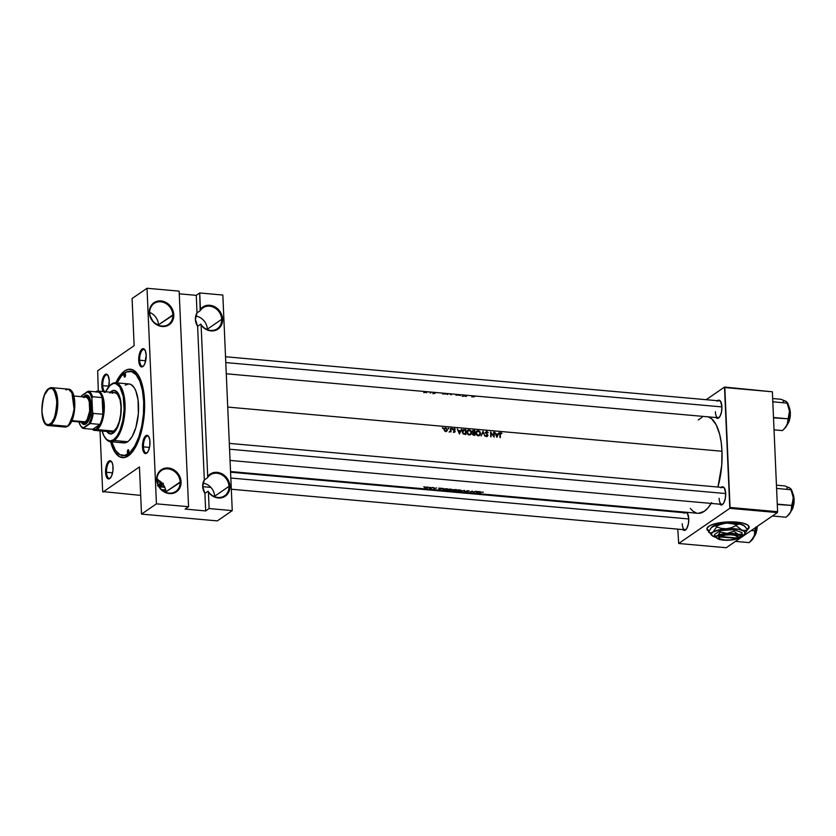 <?xml version="1.0" encoding="UTF-8"?>
<svg xmlns="http://www.w3.org/2000/svg" width="836" height="836" viewBox="0 0 836 836"><rect width="100%" height="100%" fill="white"/><g stroke="black" fill="none" stroke-linecap="round" stroke-linejoin="round"><path stroke-width="1.25" d="M214.622 496.26A12.676 11.014 -124.5 0 1 214.633 496.688A12.676 11.014 55.5 0 0 214.622 496.26L228.98 486.385A12.676 11.014 55.5 0 0 220.244 474.043A12.676 11.014 55.5 0 0 207.485 477.784L207.715 476.436A13.386 11.631 -124.5 0 1 221.132 473.406A13.386 11.631 -124.5 0 1 229.91 486.249L228.98 486.385A12.676 11.014 -124.5 0 1 224.602 495.8A12.676 11.014 -124.5 0 1 208.07 491.192L204.904 493.365A12.676 11.014 -124.5 0 1 202.688 486.489A12.676 11.014 -124.5 0 1 204.318 479.958L207.485 477.784A12.676 11.014 -124.5 0 1 210.223 474.911A12.676 11.014 -124.5 0 1 222.219 475.036A12.676 11.014 -124.5 0 1 228.98 486.385L214.622 496.26A12.676 11.014 55.5 0 0 203.002 483.156A12.676 11.014 -124.5 0 1 214.622 496.26M165.789 491.902A12.676 11.014 -124.5 0 1 165.8 492.32A12.676 11.014 55.5 0 0 165.789 491.902L181.078 481.881A13.386 11.631 -124.5 0 1 169.426 493.595A13.386 11.631 -124.5 0 1 156.656 479.697L157.011 479.958A12.676 11.014 55.5 0 0 169.112 493.115A12.676 11.014 55.5 0 0 180.148 482.027A12.676 11.014 -124.5 0 1 175.769 491.432A12.676 11.014 -124.5 0 1 163.772 491.307A12.676 11.014 -124.5 0 1 157.011 479.958A12.676 11.014 -124.5 0 1 161.39 470.543A12.676 11.014 -124.5 0 1 173.376 470.668A12.676 11.014 -124.5 0 1 180.148 482.027L165.789 491.902A12.676 11.014 55.5 0 0 157.001 479.53A12.676 11.014 -124.5 0 1 165.789 491.902M207.328 329.196A12.676 11.014 -124.5 0 1 207.338 329.614A12.676 11.014 55.5 0 0 207.328 329.196L221.686 319.31A12.676 11.014 55.5 0 0 212.95 306.969A12.676 11.014 55.5 0 0 200.191 310.72L200.421 309.362A13.386 11.631 -124.5 0 1 213.838 306.331A13.386 11.631 -124.5 0 1 222.616 319.174L221.686 319.31A12.676 11.014 -124.5 0 1 217.308 328.726A12.676 11.014 -124.5 0 1 200.776 324.128L197.609 326.291A12.676 11.014 -124.5 0 1 195.394 319.425A12.676 11.014 -124.5 0 1 197.024 312.894L200.191 310.72A12.676 11.014 -124.5 0 1 202.929 307.836A12.676 11.014 -124.5 0 1 214.915 307.961A12.676 11.014 -124.5 0 1 221.686 319.31L207.328 329.196A12.676 11.014 55.5 0 0 195.708 316.081A12.676 11.014 -124.5 0 1 207.328 329.196M158.495 324.828A12.676 11.014 -124.5 0 1 158.506 325.246A12.676 11.014 55.5 0 0 158.495 324.828L173.784 314.806A13.386 11.631 -124.5 0 1 162.132 326.521A13.386 11.631 -124.5 0 1 149.362 312.633L149.717 312.883A12.676 11.014 55.5 0 0 161.818 326.04A12.676 11.014 55.5 0 0 172.853 314.953A12.676 11.014 -124.5 0 1 168.475 324.368A12.676 11.014 -124.5 0 1 156.478 324.243A12.676 11.014 -124.5 0 1 149.717 312.883A12.676 11.014 -124.5 0 1 154.096 303.468A12.676 11.014 -124.5 0 1 166.082 303.593A12.676 11.014 -124.5 0 1 172.853 314.953L158.495 324.828A12.676 11.014 55.5 0 0 149.707 312.465A12.676 11.014 -124.5 0 1 158.495 324.828M747.541 529.313A21.13 6.103 177.5 0 0 749.119 526.983M747.3 529.752L749.129 527.359L747.739 525.06L743.361 523.221L736.631 522.113A21.13 6.103 -2.5 0 1 749.129 527.108A21.13 6.103 -2.5 0 1 747.551 529.575M139.654 360.232A8.454 3.396 -84.9 0 0 143.614 365.823A8.454 3.396 95.1 0 1 142.35 366.283A8.454 3.396 95.1 0 1 139.654 360.232L145.725 360.776L139.654 360.232A8.454 3.396 95.1 0 1 143.855 349.448A8.454 3.396 95.1 0 1 145.025 350.127A8.454 3.396 -84.9 0 0 141.315 351.559A8.454 3.396 -84.9 0 0 139.654 360.232L138.724 360.379L139.654 360.232M146.185 355.237A9.154 3.678 95.1 0 1 143.332 366.147A9.154 3.678 95.1 0 1 138.724 360.379L139.56 364.81L141.378 366.879L143.562 365.896L144.847 363.66L146.185 355.237L145.349 350.806L143.531 348.737L142.068 349.051L140.061 351.956L138.724 360.379A9.154 3.678 95.1 0 1 140.657 350.733A9.154 3.678 95.1 0 1 144.795 349.751A9.154 3.678 95.1 0 1 146.185 355.237M143.437 446.873A8.454 3.396 -84.9 0 0 147.397 452.464A8.454 3.396 95.1 0 1 146.133 452.924A8.454 3.396 95.1 0 1 143.437 446.873L149.508 447.417L143.437 446.873A8.454 3.396 95.1 0 1 147.638 436.078A8.454 3.396 95.1 0 1 148.808 436.758A8.454 3.396 -84.9 0 0 145.098 438.2A8.454 3.396 -84.9 0 0 143.437 446.873L142.507 447.009L143.437 446.873M149.968 441.878A9.154 3.678 95.1 0 1 147.115 452.788A9.154 3.678 95.1 0 1 142.507 447.009L143.343 451.44L145.161 453.52L147.345 452.537L148.63 450.301L149.832 445.421L149.822 440.217L148.609 436.434L147.314 435.368L145.13 436.35L143.844 438.586L142.507 447.009A9.154 3.678 95.1 0 1 144.44 437.364A9.154 3.678 95.1 0 1 148.578 436.392A9.154 3.678 95.1 0 1 149.968 441.878M106.517 472.277A8.454 3.396 -84.9 0 0 110.477 477.858A8.454 3.396 95.1 0 1 109.202 478.317A8.454 3.396 95.1 0 1 106.517 472.277L112.578 472.821L106.517 472.277A8.454 3.396 95.1 0 1 110.707 461.482A8.454 3.396 95.1 0 1 111.878 462.162A8.454 3.396 -84.9 0 0 108.168 463.593A8.454 3.396 -84.9 0 0 106.517 472.277L105.587 472.413L106.517 472.277M113.048 467.282A9.154 3.678 95.1 0 1 110.185 478.182A9.154 3.678 95.1 0 1 105.587 472.413L106.423 476.844L108.241 478.923L110.415 477.931L111.71 475.705L112.912 470.825L112.902 465.621L112.202 462.841L110.394 460.772L108.21 461.754L106.924 463.99L105.587 472.413A9.154 3.678 95.1 0 1 107.52 462.768A9.154 3.678 95.1 0 1 111.658 461.796A9.154 3.678 95.1 0 1 113.048 467.282M102.734 385.636A8.454 3.396 -84.9 0 0 105.681 391.687A8.454 3.396 95.1 0 1 105.42 391.687A8.454 3.396 95.1 0 1 102.734 385.636L108.795 386.18L102.734 385.636A8.454 3.396 95.1 0 1 106.924 374.852A8.454 3.396 95.1 0 1 108.095 375.531A8.454 3.396 -84.9 0 0 104.385 376.963A8.454 3.396 -84.9 0 0 102.734 385.636L101.804 385.783L102.734 385.636M108.44 387.59L109.265 380.641A9.154 3.678 95.1 0 1 108.628 386.922M105.43 392.23A9.154 3.678 95.1 0 1 101.804 385.783L102.64 390.213L103.779 391.917M682.228 523.723A8.454 3.396 -84.9 0 0 686.199 529.313A8.454 3.396 95.1 0 1 684.924 529.773A8.454 3.396 95.1 0 1 682.228 523.723M682.657 529.303L684.674 530.39L686.816 528.404L688.341 524.026L688.76 518.728A9.154 3.678 95.1 0 1 685.907 529.637A9.154 3.678 95.1 0 1 682.866 529.585M715.365 411.688A8.454 3.396 -84.9 0 0 719.336 417.279A8.454 3.396 95.1 0 1 718.061 417.739A8.454 3.396 95.1 0 1 715.365 411.688M715.804 417.268L717.821 418.355L719.953 416.37L721.489 411.991L721.907 406.693A9.154 3.678 95.1 0 1 719.044 417.603A9.154 3.678 95.1 0 1 716.013 417.551M719.148 498.319A8.454 3.396 -84.9 0 0 723.119 503.909A8.454 3.396 95.1 0 1 721.844 504.369A8.454 3.396 95.1 0 1 719.148 498.319M719.587 503.899L721.604 504.986L723.736 503L725.272 498.622L725.69 493.324A9.154 3.678 95.1 0 1 722.827 504.233A9.154 3.678 95.1 0 1 719.796 504.192M123.665 455.547A42.26 16.971 -84.9 0 0 131.555 452.913A42.26 16.971 95.1 0 1 124.627 455.704L122.714 455.526M110.456 441.168L114.981 452.245L119.569 456.728L124.752 457.491L128.316 455.871L131.806 452.631L136.623 444.992L141.618 430.739L144.304 413.841L144.544 400.987A44.381 17.817 95.1 0 1 130.688 453.854A44.381 17.817 95.1 0 1 110.592 441.721M478.84 430.864L480.115 431.961L480.491 433.884L479.686 435.305L477.952 435.734L476.196 434.459L475.83 432.505L476.99 430.874L478.84 430.864M448.378 428.136L448.786 428.858L448.378 428.136M707.883 416.725L711.499 418.658L716.201 424.855L719.702 434.501L721.207 442.443L721.99 451.252L721.719 465.338L717.925 487.054A48.603 19.521 -84.9 0 0 721.99 451.252L227.726 407.08L721.99 451.252A48.603 19.521 -84.9 0 0 708.364 416.871M230.548 471.535L697.851 513.294A48.603 19.521 -84.9 0 0 711.154 503.418M501.882 433.247L500.545 433.299L500.294 434.386A48.603 19.521 95.1 0 1 500.304 437.615L499.897 437.573A48.603 19.521 -84.9 0 0 499.886 434.302L500.377 432.808L501.882 433.247M493.731 435.974A48.603 19.521 -84.9 0 0 493.679 432.202L494.086 432.233A48.603 19.521 95.1 0 1 494.128 437.061L491.056 432.975A48.603 19.521 95.1 0 1 491.077 436.789L490.669 436.758A48.603 19.521 -84.9 0 0 490.627 431.93L493.731 435.974L490.627 431.93A48.603 19.521 95.1 0 1 490.669 436.758L491.077 436.789A48.603 19.521 -84.9 0 0 491.056 432.975L494.128 437.061A48.603 19.521 -84.9 0 0 494.086 432.233L493.679 432.202A48.603 19.521 95.1 0 1 493.731 435.974L493.731 435.974M483.02 431.251L485.016 436.246L483.072 432.264L481.16 435.901L483.02 431.251L481.16 435.901L483.072 432.264L485.016 436.246L483.02 431.251M474.869 435.337L472.821 434.72L473.092 432.943L472.204 431.637L472.842 430.519L474.827 430.519A48.603 19.521 95.1 0 1 474.869 435.337A48.603 19.521 -84.9 0 0 474.827 430.519L472.622 430.665L472.204 431.637L473.092 432.943L472.862 434.772L474.869 435.337M465.871 434.532L463.228 433.968L462.193 431.898L463.134 429.746L465.83 429.714A48.603 19.521 95.1 0 1 465.871 434.532A48.603 19.521 -84.9 0 0 465.83 429.714L462.778 430.007L462.193 431.71L463.228 433.968L465.871 434.532M453.572 431.773L454.721 431.554L453.405 429.62L454.606 428.68L455.296 429.181L453.812 429.652L455.108 431.752L453.572 431.773M453.927 429.903L453.979 429.171L455.296 429.181L454.335 428.628L453.405 429.547L454.753 431.376L453.488 431.669L454.659 432.212L455.003 430.843L453.927 429.903M449.454 431.7L450.385 431.094L450.583 429.516A48.603 19.521 -84.9 0 0 450.552 428.345L450.959 428.377A48.603 19.521 95.1 0 1 451.012 431.898L450.604 431.857A48.603 19.521 -84.9 0 0 450.604 431.334L449.454 431.7L450.604 431.334A48.603 19.521 95.1 0 1 450.604 431.857L451.012 431.898A48.603 19.521 -84.9 0 0 450.959 428.377L450.552 428.345A48.603 19.521 95.1 0 1 450.583 429.516L450.447 430.968L449.465 431.7M447.082 430.885L445.901 431.491L444.606 430.937L444.48 428.251L446.894 428.471L447.082 430.885M480.637 491.819L476.426 492.623L476.374 491.432L480.637 491.819L476.374 491.432L476.478 492.634L476.426 491.443L476.478 492.634L480.637 491.819M465.474 491.505L467.523 491.61L466.551 491.014L467.585 490.69L469.414 491.077L467.418 490.836L467.972 491.62L465.986 491.704L467.909 491.652L467.01 491.056L467.585 490.816L469.414 491.077L467.428 490.711L466.551 491.014L467.491 491.62L465.474 491.505M461.117 490.69L456.09 490.502L459.016 489.875L461.117 490.69M452.119 489.886L447.093 489.697L450.029 489.07L452.119 489.886M443.153 488.464L438.942 489.269L438.89 488.088L443.153 488.464L438.89 488.088L438.994 489.279L438.942 488.088L438.994 489.279L443.153 488.464M433.988 487.722L433.173 487.712L433.999 487.701M433.957 487.743L433.215 487.67L433.968 487.66M430.415 487.398L429.599 487.398L430.415 487.398M429.641 487.357L430.383 487.419L429.631 487.44M424.594 486.886L423.779 486.876L424.604 486.865M427.426 487.827L424.667 487.503L427.457 487.043L428.408 487.451L427.426 487.827M424.667 487.503L428.283 487.273L424.761 487.618M429.537 488.151L431.648 487.775A48.603 19.521 -84.9 0 0 432.139 487.482L432.546 487.513A48.603 19.521 95.1 0 1 431.073 488.297L430.665 488.266A48.603 19.521 -84.9 0 0 430.885 488.161L429.537 488.151L430.885 488.161A48.603 19.521 95.1 0 1 430.665 488.266L431.073 488.297A48.603 19.521 -84.9 0 0 432.546 487.513L432.139 487.482A48.603 19.521 95.1 0 1 431.648 487.775L429.537 488.151M433.779 488.464L436.695 488.005L433.779 488.464M434.135 488.402L436.695 488.005L434.229 488.454M445.4 489.854L442.798 489.039L447.427 488.851A48.603 19.521 95.1 0 1 445.4 489.854A48.603 19.521 -84.9 0 0 447.427 488.851L442.746 489.07L445.4 489.854M452.736 490.481L454.397 490.659L452.516 490.398L453.54 489.624L456.425 489.645A48.603 19.521 95.1 0 1 454.397 490.659A48.603 19.521 -84.9 0 0 456.425 489.645L453.07 489.854M464.607 490.377L464.544 491.558L464.21 490.638L460.678 491.213L464.607 490.377L460.678 491.213L464.21 490.638L464.544 491.558L464.607 490.377M473.688 492.164A48.603 19.521 -84.9 0 0 475.276 491.338L475.684 491.369A48.603 19.521 95.1 0 1 473.657 492.373L472.194 491.349A48.603 19.521 95.1 0 1 470.595 492.101L470.198 492.07A48.603 19.521 -84.9 0 0 472.225 491.066L473.688 492.164L472.225 491.066A48.603 19.521 95.1 0 1 470.198 492.07L470.595 492.101A48.603 19.521 -84.9 0 0 472.194 491.349L473.657 492.373A48.603 19.521 -84.9 0 0 475.684 491.369L475.276 491.338A48.603 19.521 95.1 0 1 473.688 492.164M483.333 492.153L481.17 492.31A48.603 19.521 95.1 0 1 479.822 492.926L479.425 492.895A48.603 19.521 -84.9 0 0 480.794 492.268L483.333 492.153M443.111 427.938L442.369 427.948L443.111 427.938M452.516 428.774L451.774 428.711L452.516 428.774M461.566 429.328L459.413 433.957L457.302 428.952L458.441 430.582L460.479 430.759L461.566 429.328L460.479 430.759L458.441 430.582L457.302 428.952L459.476 433.968L461.566 429.328M471.525 432.463L470.867 434.344L468.954 434.929L467.199 433.654L466.833 431.7L467.805 430.174L469.226 429.892L470.804 430.749L471.525 432.463M485.632 432.243L486.834 431.47L485.58 432.64L487.566 435.483L486.385 436.392L486.907 436.037L485.664 435.598L487.148 436.026L487.566 435.389L485.674 432.139L486.949 431.48L488.234 432.63L486.05 432.358L487.952 435.295L486.761 436.528L485.664 435.598L487.273 436.496L487.9 435.096L485.988 432.682L486.845 431.951L488.234 432.63L486.834 431.47L485.967 432.306M499.05 432.682L496.897 437.312L494.776 432.296L495.915 433.926L497.963 434.114L499.05 432.682L497.963 434.114L495.915 433.926L494.776 432.296L496.897 437.312L499.05 432.682M188.56 506.71L179.144 291.137L147.021 288.263L156.436 503.836L188.56 506.71L156.436 503.836L141.503 514.109L139.445 466.948L102.974 492.038L139.445 466.948L141.503 514.109L217.318 520.891L232.251 510.618L222.836 295.035L199.71 292.966L200.421 309.362L203.054 306.906L206.377 305.506L210.097 305.307L213.838 306.331L217.255 308.474L220.014 311.535L221.864 315.214L222.616 319.174L222.198 323.03L220.662 326.406L218.144 328.997L214.894 330.544L211.215 330.899L207.453 330.042L203.974 328.036L201.11 325.079L207.715 476.436L210.348 473.97L213.671 472.58L217.391 472.382L221.132 473.406L224.55 475.548L227.308 478.6L229.158 482.288L229.91 486.249L229.492 490.105L227.956 493.48L225.438 496.072L222.188 497.619L218.509 497.974L214.747 497.106L211.268 495.111L208.404 492.153L209.115 508.549L232.251 510.618L217.318 520.891L141.503 514.109L156.436 503.836L147.021 288.263L179.144 291.137L188.56 506.71L185.111 509.082L205.677 510.921L185.111 509.082L188.56 506.71M173.784 314.806L172.028 321.735L166.761 325.967L159.739 326.061L153.333 321.996L149.707 315.151L149.487 310.156L152.539 303.896L158.641 300.95L165.727 302.308L169.812 305.443L173.439 312.288L173.784 314.806L172.853 314.953A12.676 11.014 55.5 0 0 160.752 301.796A12.676 11.014 55.5 0 0 149.717 312.883L149.362 312.633A13.386 11.631 -124.5 0 1 161.014 300.918A13.386 11.631 -124.5 0 1 173.784 314.806M181.078 481.881L179.322 488.809L174.055 493.031L167.033 493.135L160.627 489.07L157.001 482.215L156.781 477.22L159.843 470.971L165.936 468.024L173.021 469.383L177.107 472.518L180.733 479.362L181.078 481.881L180.148 482.027A12.676 11.014 55.5 0 0 168.046 468.86A12.676 11.014 55.5 0 0 157.011 479.958L156.656 479.697A13.386 11.631 -124.5 0 1 168.308 467.993A13.386 11.631 -124.5 0 1 181.078 481.881M97.687 370.776L134.147 345.686L132.088 298.536L147.021 288.263L132.088 298.536L134.147 345.686L97.687 370.776L98.282 391.112L97.687 370.776M726.244 547.737L678.696 543.494L729.797 508.33L777.344 512.583L726.244 547.737L777.344 512.583L777.605 511.705L772.37 391.791L724.822 387.549L730.058 507.462L777.605 511.705L777.344 512.583L729.797 508.33L678.696 543.494L677.777 529.136L678.696 543.494L726.244 547.737M708.855 531.362A21.13 6.103 -2.5 0 1 706.911 528.958A21.13 6.103 -2.5 0 1 736.631 522.113L724.478 522.155L713.505 524.172L709.68 525.74L707.078 528.101L707.204 529.899L709.137 531.518M706.148 399.702L724.509 387.068L772.37 391.791L777.605 511.705L730.058 507.462L729.797 508.33L724.509 387.068L772.37 391.791L724.509 387.068L706.148 399.702M677.003 511.433L677.024 512.092L677.003 511.433M721.311 487.336L721.311 487.336A9.154 3.678 95.1 0 1 724.289 487.837A9.154 3.678 95.1 0 1 725.69 493.324L724.321 487.89L722.304 486.803L720.851 487.806M717.518 400.716A9.154 3.678 95.1 0 1 720.507 401.207A9.154 3.678 95.1 0 1 721.907 406.693L720.538 401.249L719.242 400.183L717.069 401.175M686.199 512.249A9.154 3.678 95.1 0 1 687.37 513.241A9.154 3.678 95.1 0 1 688.76 518.728L687.401 513.294L685.384 512.207L683.932 513.21M702.094 417.289L698.217 419.965M690.296 508.372L692.856 511.109L696.472 513.043M698.363 513.325L704.205 511.371L708.029 507.818L711.635 502.614M723.349 487.534A8.454 3.396 95.1 0 1 724.519 488.214M230.569 472.194L686.429 512.938A8.454 3.396 95.1 0 1 687.6 513.617M225.532 356.742L719.566 400.893A8.454 3.396 95.1 0 1 720.736 401.583M140.688 495.403L102.661 491.558L100.017 430.874L102.661 491.558L140.688 495.403M109.265 380.641L107.896 375.207L106.611 374.141L105.148 374.455L102.619 378.833L101.804 385.783A9.154 3.678 95.1 0 1 103.737 376.127A9.154 3.678 95.1 0 1 107.875 375.155A9.154 3.678 95.1 0 1 109.265 380.641M144.544 400.987L143.228 389.2L140.469 379.502L137.94 374.622L133.352 370.139L128.169 369.376L124.606 370.985L119.433 376.43L115.859 382.784A44.381 17.817 95.1 0 1 137.794 374.403A44.381 17.817 95.1 0 1 144.544 400.987M222.836 295.035L232.251 510.618L209.115 508.549L205.677 510.921L204.904 493.365L202.688 486.489L204.318 479.958L197.609 326.291L195.394 319.425L197.024 312.894L196.261 295.338L199.71 292.966L222.836 295.035M117.019 382.888A42.26 16.971 95.1 0 1 124.689 373.013A42.26 16.971 95.1 0 1 130.217 371.341L132.151 371.508A42.26 16.971 95.1 0 1 138.483 375.479A42.26 16.971 -84.9 0 0 131.179 371.487M684.37 512.75A9.154 3.678 95.1 0 1 685.489 512.186M706.911 528.822A21.13 6.103 177.5 0 0 708.959 531.163M706.901 528.446L709.127 531.257M747.29 529.491L749.119 526.847M179.259 293.823L196.261 295.338L179.259 293.823M221.686 319.31L222.616 319.174A13.386 11.631 -124.5 0 1 214.894 330.544A13.386 11.631 -124.5 0 1 201.11 325.079L200.776 324.128A12.676 11.014 55.5 0 0 213.964 330.189A12.676 11.014 55.5 0 0 221.686 319.31M228.98 486.385L229.91 486.249A13.386 11.631 -124.5 0 1 222.188 497.619A13.386 11.631 -124.5 0 1 208.404 492.153L208.07 491.192A12.676 11.014 55.5 0 0 221.258 497.263A12.676 11.014 55.5 0 0 228.98 486.385M197.609 326.291L200.776 324.128L201.11 325.079L207.715 476.436L207.485 477.784L204.318 479.958L197.609 326.291M200.191 310.72L197.024 312.894L196.261 295.338L199.71 292.966L200.191 310.72M204.904 493.365L208.07 491.192L208.404 492.153L209.115 508.549L205.677 510.921L204.904 493.365M424.019 486.97L424.563 486.813L424.019 486.97M425.231 487.169L427.875 487.315L425.545 487.701M427.875 487.315L425.116 487.472L427.833 487.576M439.328 488.12L439.37 489.123L439.328 488.12L440.959 488.83L439.37 489.123L439.328 488.12M442.965 489.353L445.201 489.739A48.603 19.521 -84.9 0 0 446.811 488.935A48.603 19.521 95.1 0 1 445.201 489.739L443.143 488.914L446.811 488.788L442.944 489.29M448.66 490.168L452.307 489.677L448.775 489.144L447.093 489.697L448.66 490.168M447.709 489.865L450.562 489.091L451.67 489.875L448.848 490.084L450.792 490.084L451.837 489.311M453.039 490.408L454.199 490.533A48.603 19.521 -84.9 0 0 454.847 490.251L452.934 490.335L454.847 490.251A48.603 19.521 95.1 0 1 454.199 490.533L453.206 490.439M453.509 489.635L455.056 490.147A48.603 19.521 -84.9 0 0 455.808 489.739L453.52 489.854L455.808 489.739A48.603 19.521 95.1 0 1 455.056 490.147L453.666 489.969M457.658 490.972L461.305 490.481L457.773 489.948L456.09 490.502L457.658 490.972M456.707 490.669L459.56 489.896L460.667 490.68L457.846 490.889L459.79 490.889L460.835 490.115M464.492 490.408L464.544 491.558L464.492 490.408M476.813 491.474L476.854 492.467L476.813 491.474L478.443 492.174L476.854 492.467L476.813 491.474M479.822 492.926A48.603 19.521 -84.9 0 0 481.17 492.31L480.794 492.268A48.603 19.521 95.1 0 1 479.425 492.895L479.822 492.926M440.959 488.83L439.349 488.684L440.959 488.83M451.691 489.499L447.542 489.405M460.688 490.304L456.529 490.209M478.443 492.174L476.854 492.467L478.443 492.174M442.756 428.377L442.474 427.677L443.017 428.283M445.734 431.48L446.978 431.01L447.417 429.798L445.672 427.844L444.48 428.251L444.02 429.495L445.734 431.48M445.024 427.917L444.48 428.251M444.209 428.628L445.672 427.844L444.658 428.649M446.309 430.561L445.912 431.742M444.773 428.586L444.48 429.944L445.285 430.927L444.041 429.788L444.773 428.586L446.623 428.743L447.02 429.756L445.254 431.376L446.999 430.028L446.194 428.419L444.773 428.586L445.692 428.272M446.1 431.491L446.299 430.895M445.578 431.449L446.466 430.864M448.577 428.899L448.556 428.105L448.848 428.805M449.852 431.846L450.604 431.334L449.852 431.846M452.161 429.223L452.13 428.429L452.422 429.129M454.335 428.628L453.666 428.847M453.196 429.411L454.157 429.955M453.906 431.595L454.084 432.139L455.16 431.397L454.073 432.066M459.842 431.198L460.479 430.759L459.842 431.198M459.455 433.006L458.661 431.094L460.27 431.23L459.131 433.236L460.27 431.23L458.661 431.094L459.455 433.006M465.203 430.143L465.83 429.714L465.203 430.143M463.541 429.61L462.778 430.007M462.507 430.383L463.144 430.362M462.089 431.094L463.207 430.321L462.893 432.933L465.474 433.999A48.603 19.521 -84.9 0 0 465.443 430.164A48.603 19.521 95.1 0 1 465.474 433.999L463.322 434.03L463.781 433.706L462.203 432.024L463.186 430.331L465.443 430.164L463.646 430.122M463.792 430.895L462.392 430.937M463.301 430.373L462.402 430.394M469.195 434.96L470.867 434.344L471.535 432.588L470.804 430.749L469.111 429.882L467.46 430.467L466.801 432.191L467.491 434.072L469.195 434.96M470.093 434.845L470.867 434.344M469.153 434.95L470.365 434.135L469.989 434.877M468.202 429.986L467.46 430.467M468.108 430.571L469.111 429.882L468.108 430.571M467.763 430.812L467.658 433.581L469.08 434.448L470.417 434.093L471.117 432.348L470.219 430.791L467.763 430.812L469.884 430.582L470.971 431.752L470.699 433.832L468.609 434.845L469.174 434.459L466.822 432.494L467.941 430.665L466.812 431.449M469.853 435.044L470.386 434.02M473.855 435.222L474.472 434.804L473.364 435.138L473.928 434.751L472.601 434.208L474.472 433.247A48.603 19.521 95.1 0 1 474.472 434.804L473.855 435.222M472.267 431.177L473.615 430.404L472.622 430.665M473.615 430.404L472.204 431.188M473.092 433.539L474.2 432.724L472.998 434.156L474.472 434.804A48.603 19.521 -84.9 0 0 474.472 433.247L472.246 431.919L473.03 430.979L474.44 430.968A48.603 19.521 95.1 0 1 474.472 432.745L473.395 433.278M472.727 431.251L472.957 432.369L474.472 432.745A48.603 19.521 -84.9 0 0 474.44 430.968L473.03 430.979M478.182 435.765L479.864 435.148L480.522 433.393L479.801 431.554L478.098 430.686L476.447 431.271L475.799 432.996L476.489 434.877L478.182 435.765M479.091 435.65L479.864 435.148M478.15 435.755L479.362 434.939L478.986 435.681M477.199 430.791L476.447 431.271M477.105 431.376L478.098 430.686L477.105 431.376M476.75 431.616L476.656 434.386L478.077 435.253L479.415 434.898L480.115 433.152L479.216 431.595L476.75 431.616L478.882 431.386L479.969 432.557L479.697 434.636L477.607 435.65L478.171 435.263L475.82 433.299L476.938 431.47L475.924 432.181M478.85 435.849L479.383 434.825M482.456 432.682L483.072 432.264L482.456 432.682M486.249 432.118L486.845 431.951M487.388 435.901L487.973 435.493L487.388 435.901M486.322 436.632L487.148 436.026M486.542 436.193L486.218 435.556M486.834 431.47L485.956 431.752M497.326 434.542L497.963 434.114L497.326 434.542M496.939 436.361L496.135 434.438L497.744 434.584L496.615 436.591L497.744 434.584L496.135 434.438L496.939 436.361M433.414 393.317L434.197 393.286M432.839 393.662L433.644 393.61M434.469 393.296L435.002 393.474M430.164 392.93L430.498 393.077A48.603 19.521 95.1 0 1 430.718 392.983M500.304 437.615A48.603 19.521 -84.9 0 0 500.294 434.386L500.545 433.299L501.997 433.372L500.9 432.724L499.886 434.302A48.603 19.521 95.1 0 1 499.897 437.573L500.304 437.615M499.949 433.382L500.9 432.724L499.949 433.382M499.761 433.508L500.868 434.145M500.639 434.49L500.053 434.083M499.426 434.072L500.889 433.205M425.869 392.533L426.715 392.68M423.789 392.617L424.74 392.502M444.522 393.955L445.63 394.038M442.714 394.007L443.759 393.934M450.353 394.446L451.377 394.77M447.03 394.467L447.897 394.362M459.351 395.25L460.375 395.564M456.028 395.271L456.895 395.167M457.909 395.146L458.901 395.198M462.151 396.41L465.255 395.794M465.464 396.431L466.446 396.358M471.765 396.922L474.712 396.64M124.721 373.682L125.515 374.873L124.867 377.057A1.766 0.711 95.1 0 1 124.637 377.12A1.766 0.711 95.1 0 1 124.073 375.583A1.766 0.711 95.1 0 1 124.721 373.682A1.766 0.711 95.1 0 1 124.951 373.619A1.766 0.711 95.1 0 1 125.515 375.155A1.766 0.711 95.1 0 1 124.867 377.057L124.083 375.866L124.721 373.682M128.044 449.81L128.838 451.001L128.19 453.175A1.766 0.711 95.1 0 1 127.96 453.248A1.766 0.711 95.1 0 1 127.396 451.712A1.766 0.711 95.1 0 1 128.044 449.81A1.766 0.711 95.1 0 1 128.274 449.737A1.766 0.711 95.1 0 1 128.838 451.273A1.766 0.711 95.1 0 1 128.19 453.175L127.406 451.994L128.044 449.81M110.331 392.188A21.84 8.768 95.1 0 1 111.407 391.29L112.055 391.342A21.84 8.768 -84.9 0 0 110.969 392.251M107.457 431.533A21.84 8.768 -84.9 0 0 110.707 433.936M109.694 392.878L112.285 390.788L114.03 390.402L117.27 392.136L119.747 396.922L121.095 404.028L120.896 414.499L119.266 422.608L116.57 429.119L113.236 433.048A21.84 8.768 95.1 0 1 110.383 433.915A21.84 8.768 95.1 0 1 106.82 431.48M109.861 385.584A29.584 11.882 95.1 0 1 111.731 383.933L111.115 384.55A28.884 11.599 95.1 0 1 124.094 404.07A28.884 11.599 95.1 0 1 113.529 439.788L114.198 440.52A29.584 11.882 -84.9 0 0 125.024 403.934A29.584 11.882 -84.9 0 0 111.731 383.933A29.584 11.882 95.1 0 1 115.598 382.763A29.584 11.882 95.1 0 1 125.066 408.564A29.584 11.882 95.1 0 1 114.198 440.52L127.699 441.721A29.584 11.882 -84.9 0 0 138.557 409.765A29.584 11.882 -84.9 0 0 129.089 383.964L115.598 382.763M130.217 371.341A42.26 16.971 95.1 0 1 143.75 408.198A42.26 16.971 95.1 0 1 128.221 453.854L130.155 454.021L128.221 453.854A42.26 16.971 95.1 0 1 122.693 455.526A42.26 16.971 95.1 0 1 111.752 441.816L115.525 450.395L119.893 454.669L124.825 455.39L129.904 452.495L134.68 446.236L138.755 437.155L141.765 426.036L143.458 413.82L143.688 401.583L142.434 390.36L139.8 381.122L136.028 374.664L131.419 371.55L126.393 372.041L121.366 376.095L116.779 383.369M112.933 392.91L112.139 393.359A19.719 7.921 95.1 0 1 114.72 392.586A19.719 7.921 95.1 0 1 121.032 409.786A19.719 7.921 95.1 0 1 113.79 431.094A19.719 7.921 95.1 0 1 111.209 431.867L111.219 431.867M125.222 385.135L128.775 383.943L131.053 384.57L134.115 387.559L135.798 390.82L138.044 399.775L138.358 413.705L135.86 427.572L132.213 436.402L128.869 440.781L126.508 442.401L122.986 442.746L120.792 441.565M110.331 441.69L123.822 442.902A29.584 11.882 -84.9 0 0 127.699 441.721L114.198 440.52A29.584 11.882 95.1 0 1 110.331 441.69A29.584 11.882 95.1 0 1 105.179 437.897A29.584 11.882 -84.9 0 0 105.409 438.242A29.584 11.882 -84.9 0 0 114.198 440.52L113.529 439.788L116.894 436.246L119.861 430.634L122.777 420.78L124.104 409.619L123.237 396.4L119.799 386.911L115.713 383.546L113.435 383.494L109.965 385.48L105.639 391.77A28.884 11.599 95.1 0 1 109.568 385.866A28.884 11.599 95.1 0 1 111.115 384.55L111.731 383.933A29.584 11.882 -84.9 0 0 110.143 385.281L109.568 385.866M101.908 430.216L103.988 435.953L106.789 439.631L110.059 440.948L113.529 439.788A28.884 11.599 95.1 0 1 104.949 437.573A28.884 11.599 95.1 0 1 102.128 431.062M114.678 390.464L111.407 391.29A21.84 8.768 95.1 0 1 114.271 390.422A21.84 8.768 95.1 0 1 121.251 409.462A21.84 8.768 95.1 0 1 113.236 433.048L109.756 433.811L106.674 431.261M114.584 390.464A21.84 8.768 -84.9 0 0 112.055 391.342L110.331 392.941M107.322 431.324L108.784 432.996L111.251 433.988M114.511 392.575L117.427 394.132L120.081 399.901L121.001 406.693L120.708 414.332L119.234 421.657L116.8 427.541L113.79 431.094L110.655 431.773M230.83 478.025L688.77 518.957L230.83 478.025M789.153 487.701L790.887 488.966L793.27 497.775L792.204 491.526L789.874 488.025L784.805 485.915L776.445 485.173L784.805 485.915L789.874 488.025A14.181 5.695 -84.9 0 0 786.895 488.193M792.664 493.125L793.782 503.408L791.055 511.162A10.565 4.243 -84.9 0 0 792.664 493.125L794.2 499.134L793.74 505.007M791.013 511.235L793.97 503.627L792.643 493.041M789.874 488.025L790.929 489.771L776.592 488.402L790.929 489.771L793.04 495.727L793.218 499.813L791.608 505.425L791.462 509.939L790.051 513.022L786.174 517.233L772.38 516L786.174 517.233L790.051 513.022L791.483 510.085L793.061 503.272L793.27 497.775A14.181 5.695 -84.9 0 0 791.117 489.279L790.814 488.841M777.292 504.463L791.608 505.425L777.626 504.171L777.24 503.387L777.292 504.463M776.623 489.238L776.937 488.517L776.623 489.238M788.087 515.31L790.898 511.507A14.181 5.695 -84.9 0 0 793.27 497.775L790.898 511.507A14.181 5.695 -84.9 0 1 788.839 514.662L787.627 515.896M793.28 506.835L792.716 508.466M792.037 509.855L791.284 510.942M785.37 401.071L787.104 402.325L789.487 411.145L788.421 404.896L786.091 401.385L781.023 399.284L772.663 398.532L781.023 399.284L786.091 401.385A14.181 5.695 -84.9 0 0 783.113 401.562M788.881 406.495L789.999 416.777L787.272 424.521A10.565 4.243 -84.9 0 0 788.881 406.495M787.23 424.594L790.187 416.986L788.86 406.411M786.091 401.385L787.146 403.14L772.809 401.771L787.146 403.14L789.487 411.145L787.679 423.309L785.161 427.854L782.391 430.592L774.032 429.85L782.391 430.592L785.161 427.854L787.115 424.876L788.651 420.215L789.487 411.145A14.181 5.695 -84.9 0 0 787.334 402.649L787.031 402.21M773.509 417.833L787.825 418.794L773.843 417.54L773.457 416.756L773.509 417.833M772.84 402.607L773.154 401.886L772.84 402.607M784.304 428.68L787.115 424.876A14.181 5.695 -84.9 0 0 789.487 411.145L787.115 424.876A14.181 5.695 -84.9 0 1 785.067 428.032L783.844 429.255M788.902 406.474L790.417 412.503L789.957 418.376M789.508 420.195L788.933 421.835M788.254 423.225L787.502 424.312M721.907 406.913L225.783 362.573L721.907 406.913M229.566 449.214L725.69 493.553L229.566 449.214M735.461 541.394L749.255 542.627L735.461 541.394M751.156 540.714L754.542 535.343L754.689 530.829L755.963 527.161L754.689 530.829L751.271 530.526L754.689 530.829L754.814 533.807L753.121 538.426L749.255 542.627L753.967 536.911L756.308 526.826M754.124 536.566A10.565 4.243 -84.9 0 0 757.061 526.534L754.124 536.566M754.093 536.639L757.28 526.387L756.81 530.411M756.361 532.229L755.786 533.87M755.117 535.259L754.365 536.346M750.707 541.3L751.919 540.066A14.181 5.695 -84.9 0 0 753.967 536.911A14.181 5.695 -84.9 0 0 756.287 527.067M96.119 391.854A19.019 7.639 95.1 0 1 98.46 392.063A19.019 7.639 95.1 0 1 102.149 397.602A19.019 7.639 95.1 0 1 102.87 414.269A19.019 7.639 95.1 0 1 99.871 424.406A19.019 7.639 95.1 0 1 96.412 428.868L97.081 429.599A19.719 7.921 -84.9 0 0 104.301 405.324A19.719 7.921 -84.9 0 0 95.534 391.802A19.719 7.921 95.1 0 1 98.011 391.091A19.719 7.921 95.1 0 1 104.322 408.292A19.719 7.921 95.1 0 1 97.081 429.599L113.79 431.094L97.081 429.599A19.719 7.921 95.1 0 1 94.499 430.373A19.719 7.921 95.1 0 1 92.19 429.234A19.719 7.921 -84.9 0 0 97.081 429.599L96.412 428.868L99.871 424.406L92.775 429.286L94.562 429.61L96.412 428.868A19.019 7.639 95.1 0 1 92.775 429.286L83.13 428.429L90.236 423.538L99.871 424.406L92.775 429.286L83.13 428.429A19.019 7.639 95.1 0 1 80.893 426.193M78.741 421.24L80.601 425.775L83.172 427.896L88.919 423.946L91.155 418.512L92.524 411.751L91.929 398.281L92.503 396.745A19.019 7.639 -84.9 0 0 88.825 391.206L98.46 392.063L88.825 391.206A19.019 7.639 95.1 0 1 92.503 396.745L102.149 397.602L102.87 414.269L93.235 413.402L92.524 411.751L91.929 398.281L92.503 396.745L102.149 397.602L102.87 414.269L103.371 405.345L102.149 397.602A19.019 7.639 -84.9 0 0 98.46 392.063L95.753 391.979M88.825 391.206L81.761 395.564L81.176 396.661A18.319 7.357 95.1 0 1 81.761 395.564L87.498 391.614A18.319 7.357 95.1 0 1 91.929 398.281L90.079 393.735L87.498 391.614L88.825 391.206M99.871 424.406A19.019 7.639 -84.9 0 0 102.87 414.269L93.235 413.402A19.019 7.639 95.1 0 1 90.236 423.538L99.871 424.406M90.236 423.538A19.019 7.639 -84.9 0 0 93.235 413.402L92.524 411.751A18.319 7.357 95.1 0 1 88.919 423.946L90.236 423.538M80.664 425.869L81.123 426.538A19.019 7.639 -84.9 0 0 83.13 428.429L83.172 427.896A18.319 7.357 95.1 0 1 80.664 425.869A18.319 7.357 95.1 0 1 78.918 421.908M68.103 425.806A0.7 0.617 -124.5 0 1 67.873 426.182L65.009 427.039L48.3 425.545L50.787 424.792A0.7 0.617 -124.5 0 1 50.118 424.061C46.638 427.478 43.89 423.35 41.894 411.678C42.782 398.009 45.019 390.454 48.592 389.022A0.7 0.617 -124.5 0 1 49.199 388.406A19.019 7.639 95.1 0 1 51.686 387.653A19.019 7.639 95.1 0 1 57.778 404.237A19.019 7.639 95.1 0 1 50.787 424.792A19.019 7.639 95.1 0 1 48.3 425.545C39.125 425.44 40.264 393.547 48.833 388.5L51.686 387.653L68.395 389.148L72.816 393.829L74.373 407.937L71.342 421.02L67.497 426.276L65.009 427.039A19.019 7.639 -84.9 0 0 67.497 426.276L50.787 424.792L67.497 426.276A19.019 7.639 -84.9 0 0 74.488 405.732A19.019 7.639 -84.9 0 0 68.395 389.148L65.908 389.9M67.873 426.182A0.7 0.617 -124.5 0 1 67.497 426.276A0.7 0.617 55.5 0 0 67.873 426.182C76.389 421.145 77.633 389.367 68.395 389.148M81.332 422.41A14.797 5.936 -84.9 0 0 81.562 422.765A14.797 5.936 -84.9 0 0 85.951 423.904L85.282 423.173A14.087 5.653 95.1 0 1 81.113 422.107M83.37 396.849A14.087 5.653 95.1 0 1 84.102 396.222L84.718 395.606A14.797 5.936 -84.9 0 0 83.924 396.285L83.349 396.87M71.614 421.26L83.569 422.326A12.676 5.089 -84.9 0 0 85.22 421.825L71.896 420.633L85.22 421.825A12.676 5.089 -84.9 0 0 89.88 408.125A12.676 5.089 -84.9 0 0 85.826 397.069L73.871 396.003M69.555 424.322L72.126 419.86L74.54 410.11L74.519 399.692L73.129 394.143M49.199 388.406A0.7 0.617 55.5 0 0 48.592 389.022L44.569 394.832L42.72 401.081L41.884 408.156L42.187 414.99L43.577 420.539L45.844 423.956L48.645 424.719L51.56 422.723L54.141 418.251L55.991 412.002L56.827 404.917L56.524 398.082L55.134 392.544L52.867 389.127L51.508 388.395L48.592 389.022C52.072 385.605 54.821 389.733 56.817 401.405C55.928 415.074 53.692 422.629 50.118 424.061A0.7 0.617 55.5 0 0 50.787 424.792L54.633 419.526L57.674 406.442L56.117 392.335L51.686 387.653M83.558 396.692L85.909 395.073L88.177 395.689L89.159 396.818L90.675 400.507L91.375 408.449L90.037 416.83L87.122 422.828L83.6 424.416L81.51 422.692M82.994 397.257L85.241 395.71L88.334 397.382L90.215 403.192L90.445 408.449L89.17 416.432L86.39 422.149L83.036 423.664L81.05 422.023M83.203 422.264L85.22 421.825L87.163 419.547L89.671 411.051L89.264 401.771L87.979 398.615L86.181 397.131M85.188 397.11L84.164 397.57M85.951 423.904A14.797 5.936 -84.9 0 0 91.364 405.606A14.797 5.936 -84.9 0 0 84.718 395.606L84.102 396.222A14.087 5.653 95.1 0 1 90.434 405.753A14.087 5.653 95.1 0 1 85.282 423.173L85.951 423.904M68.803 425.106L74.373 411.302L71.791 391.718M720.392 536.524L737.049 538.008L737.582 537.015L734.959 535.343L730.549 534.8L725.502 535.071L720.392 536.524A9.154 2.644 -2.5 0 1 731.96 534.883A9.154 2.644 -2.5 0 1 737.185 537.882A9.154 2.644 -2.5 0 1 737.049 538.008L720.392 536.524L719.723 535.792L725.22 534.225L732.42 534.026L737.477 535.312L738.251 536.325L737.665 537.391A9.865 2.853 177.5 0 0 737.833 537.245A9.865 2.853 177.5 0 0 732.179 534.005A9.865 2.853 177.5 0 0 719.723 535.792L720.392 536.524M718.72 539.21L718.72 539.21A11.976 3.459 -2.5 0 1 717.048 538.332A11.976 3.459 -2.5 0 1 717.476 535.813L714.581 535.98L716.598 537.956L714.581 535.98L714.519 534.517L714.581 535.98L717.476 535.813A11.976 3.459 -2.5 0 1 727.174 533.399L720.224 532.104L720.162 530.641L733.903 529.679L742.002 532.595L742.065 534.058L742.002 532.595L733.903 529.679L733.966 531.142L733.903 529.679L720.162 530.641L719.587 533.274L716.588 536.722L716.765 538.06L720.862 539.784L729.64 540.192A11.976 3.459 -2.5 0 1 718.72 539.21M739.87 537.318L739.327 537.767A11.976 3.459 -2.5 0 1 729.64 540.192L738.596 538.196L742.065 534.058L738.094 534.371L733.966 531.142L727.174 533.399L720.224 532.104L717.476 535.813L721.384 534.267L727.174 533.399A11.976 3.459 -2.5 0 1 738.094 534.371L733.966 531.142L727.174 533.399L738.094 534.371A11.976 3.459 -2.5 0 1 739.85 537.339A11.976 3.459 -2.5 0 1 739.327 537.767L742.065 534.058L738.094 534.371L740.038 535.521L739.944 537.255M714.519 534.517L720.162 530.641L714.519 534.517M739.87 536.649L744.448 534.308L745.148 533.013L744.04 531.184L738.909 529.334L728.731 528.655L720.224 529.575L712.847 532.177L711.582 533.452L711.833 535.353L715.992 537.412M711.561 527.276L712.585 526.387A16.908 4.891 177.5 0 0 711.844 526.993L708.719 531.623L711.603 535.207L708.719 531.623L711.561 527.276L713.641 525.854L716.671 526.147L721.29 524.026L726.265 522.97L731.281 523.315L736.077 524.789L740.194 523.994L744.657 526.105L747.551 529.7L744.05 525.583A16.908 4.891 177.5 0 0 741.689 524.35A16.908 4.891 177.5 0 0 726.265 522.97A16.908 4.891 177.5 0 0 712.585 526.387L715.689 525.792L716.713 526.941L716.671 526.147L718.939 524.987L726.265 522.97L733.715 523.942L736.077 524.789L736.108 525.583L736.077 524.789L737.394 524.276L740.194 523.994L744.657 526.105M715.95 537.402A16.908 4.891 -2.5 0 1 714.581 536.973L714.592 536.973A16.908 4.891 -2.5 0 1 712.23 535.74A16.908 4.891 -2.5 0 1 712.847 532.177L710.767 532.887L708.75 532.417L710.767 532.887L712.847 532.177A16.908 4.891 -2.5 0 1 726.515 528.76L721.51 528.415L716.713 526.941L712.847 532.177L716.713 526.941L721.51 528.415L726.515 528.76A16.908 4.891 -2.5 0 1 741.94 530.139L736.108 525.583L731.5 527.704L726.515 528.76L731.5 527.704L736.108 525.583L741.94 530.139A16.908 4.891 -2.5 0 1 744.427 534.329A16.908 4.891 -2.5 0 1 743.685 534.935L747.551 529.7L744.866 530.505L741.94 530.139L744.866 530.505L747.551 529.7L744.427 534.329M743.685 534.935L742.64 535.468L743.685 534.935A16.908 4.891 -2.5 0 1 740.686 536.378M712.23 535.74L711.603 535.207M744.437 525.969L738.658 523.545L728.48 522.855L716.4 524.674L711.332 527.662M719.692 535.792L719.117 536.189L719.692 535.792M719.336 538.269L718.552 537.255L719.148 536.189A9.865 2.853 177.5 0 0 719.054 538.06L719.744 538.645A9.154 2.644 -2.5 0 1 719.817 536.921L719.284 537.914L720.015 538.844L724.697 540.035L731.375 539.857L736.474 538.405L719.817 536.921L719.148 536.189L719.817 536.921L736.474 538.405A9.154 2.644 -2.5 0 1 727.623 540.14A9.154 2.644 -2.5 0 1 719.744 538.645M737.091 537.788L736.474 538.405L737.091 537.788M158.934 486.343L164.556 486.845L158.934 486.343M158.736 485.988A9.154 2.644 -2.5 0 1 163.428 484.807L158.171 486.28M162.842 483.992A9.865 2.853 177.5 0 0 158.307 485.152M162.017 483.02L158.004 481.86L157.931 480.397L158.694 480.345L157.931 480.397L157.356 483.03L158.004 481.86L162.027 483.02M157.095 480.972L157.931 480.397L157.095 480.972M158.004 479.331L156.133 479.749M163.407 483.292L157.962 484.357A11.976 3.459 -2.5 0 1 162.372 483.417M165.57 490.032A11.976 3.459 -2.5 0 1 161.923 489.959M161.306 489.906L165.852 490.021M157.492 485.549L162.999 483.971M164.765 487.315L159.227 486.824L164.765 487.315M160.993 489.603L165.779 489.886M165.549 489.886A9.154 2.644 -2.5 0 1 161.641 489.697M143.907 365.562L143.332 366.147M147.69 452.203L147.115 452.788M110.76 477.607L110.185 478.182M686.481 529.052L685.907 529.637M719.618 417.018L719.044 417.603M723.401 503.648L722.827 504.233M718.824 417.801L226.274 373.786M685.687 529.846L231.321 489.238M722.607 504.442L230.057 460.417M724.112 487.597L229.315 443.383M724.749 488.517L724.289 487.837M720.977 401.886L720.507 401.207M687.829 513.921L687.37 513.241M108.335 375.834L107.875 375.155M112.118 462.465L111.658 461.796M149.038 437.071L148.578 436.392M145.255 350.43L144.795 349.751M444.919 428.46L443.791 429.244M450.176 431.334L449.11 432.066M454.565 431.752L453.499 432.484M454.021 429.129L452.893 429.913M473.291 433.341L472.225 434.072M472.925 431.042L471.797 431.825M486.28 432.097L485.141 432.87M111.021 433.978L110.383 433.915M105.409 438.242L104.949 437.573M114.908 390.475L114.271 390.422M202.699 486.677L210.881 487.409M792.559 492.707L794.158 502.352L790.866 511.559M788.776 406.066L790.375 415.711L787.084 424.918M757.322 526.356L753.947 536.963M114.731 392.586L98.011 391.091M114.313 432.149L94.499 430.373M81.562 422.765L81.092 422.086M737.185 537.882L737.833 537.245"/></g></svg>

